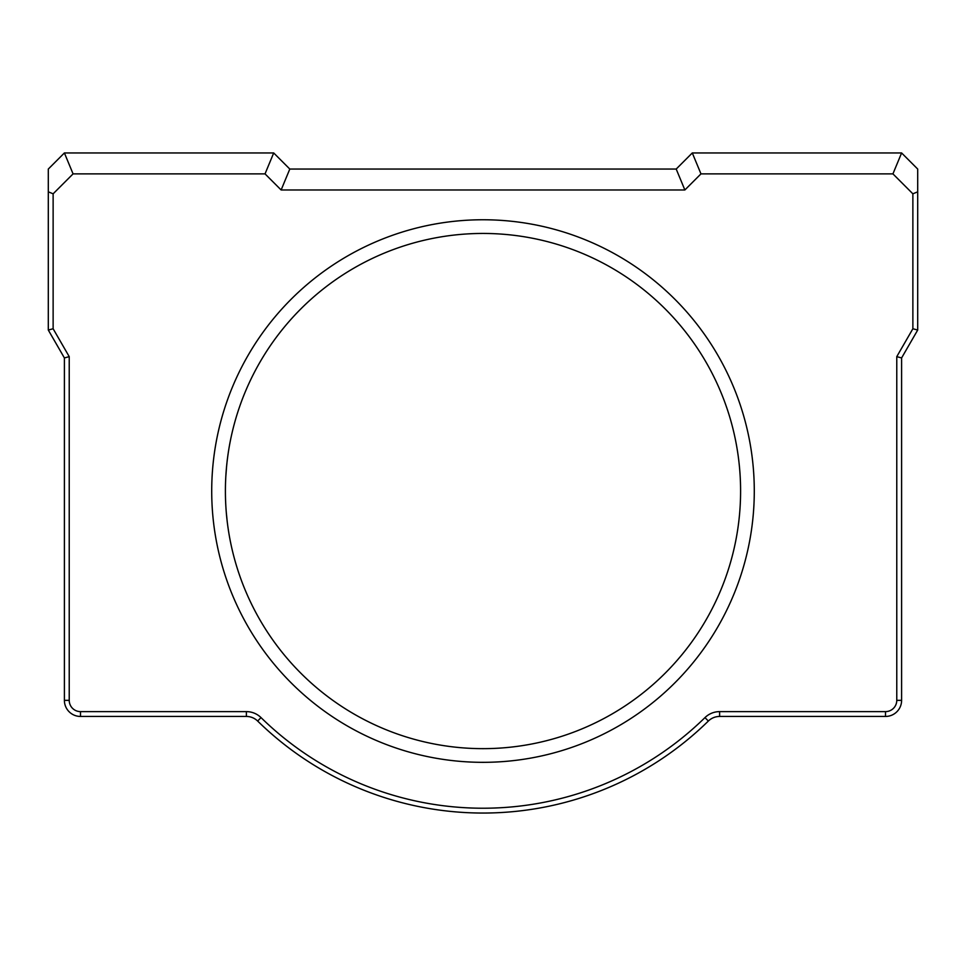<?xml version="1.0" encoding="UTF-8"?>
<svg xmlns="http://www.w3.org/2000/svg" width="966" height="966" viewBox="0 0 966 966"><rect width="100%" height="100%" fill="white"/><g stroke="black" fill="none" stroke-linecap="round" stroke-linejoin="round"><path stroke-width="1.45" d="M227.034 462.086L226.624 465.962M226.286 469.693L225.959 474.028M225.815 476.407L225.742 477.699M225.561 482.058L225.633 480.187M227.891 455.336L227.807 455.94M227.662 456.99L227.131 461.229M226.974 462.666L226.551 466.771M226.37 468.679L226.177 471.034M225.972 473.847L225.79 476.793M225.706 478.508L225.646 479.824M225.621 501.837L225.73 504.071M225.827 505.87L225.947 507.778M226.044 509.324L226.418 513.912M226.539 515.204L227.058 520.227M227.215 521.628L226.261 512.137M227.517 523.995L227.65 525.045M227.855 526.506L228.036 527.774M228.302 529.61L228.157 528.607M228.097 528.257L227.795 526.108M225.633 501.873L225.537 499.482M225.561 500.291L225.633 501.97M225.682 503.165L225.887 506.921M227.215 460.528L226.877 463.451M226.636 465.841L225.79 476.842M225.621 501.789L225.573 500.412M225.694 503.286L225.899 507.09M225.887 506.824L226.08 509.746M228.061 454.117L227.517 458.113M227.336 459.575L227.107 461.47M226.925 463.028L226.467 467.604M226.358 468.908L225.972 473.932M225.875 475.344L225.718 478.363M225.706 478.472L225.573 481.599M225.633 480.211L225.585 481.285M228.097 453.911L227.843 455.662M227.698 456.701L227.167 460.963M228.157 453.489L228.302 452.535L228.157 453.489M226.527 467.025L226.455 467.701M226.068 472.459L225.947 474.342M225.73 478.122L225.694 478.858M740.596 491.054A257.596 257.596 0 0 1 483 748.65A257.596 257.596 0 0 1 225.404 491.054A257.596 257.596 0 0 1 483 233.446A257.596 257.596 0 0 1 740.596 491.054M912.87 328.754L896.774 356.647L896.774 700.35A11.266 11.266 0 0 1 885.496 711.616L719.622 711.616A20.926 20.926 0 0 0 704.975 717.605A317.174 317.174 0 0 1 261.025 717.605A20.926 20.926 0 0 0 246.378 711.616L80.504 711.616A11.266 11.266 0 0 1 69.226 700.35L69.226 356.647L64.396 357.939L64.396 700.35A16.096 16.096 0 0 0 80.504 716.446L246.378 716.446A16.096 16.096 0 0 1 257.644 721.047A322.004 322.004 0 0 0 708.356 721.047A16.096 16.096 0 0 1 719.622 716.446L885.496 716.446A16.096 16.096 0 0 0 901.604 700.35L901.604 357.939L917.7 330.046L917.7 191.823L912.87 193.816L912.87 328.754L917.7 330.046M917.7 191.823L917.7 169.05L901.604 152.954L692.296 152.954L676.2 169.05L289.8 169.05L273.704 152.954L64.396 152.954L73.066 173.88L265.034 173.88L281.13 189.976L684.87 189.976L700.966 173.88L892.934 173.88L912.87 193.816M896.774 356.647L901.604 357.939M69.226 356.647L53.13 328.754L48.3 330.046L64.396 357.939M53.13 328.754L53.13 193.816L48.3 191.823L48.3 330.046M53.13 193.816L73.066 173.88M483 762.331A271.289 271.289 0 0 1 248.057 355.403A271.289 271.289 0 0 1 717.943 355.403A271.289 271.289 0 0 1 483 762.331M892.934 173.88L901.604 152.954M64.396 152.954L48.3 169.05L48.3 191.823M265.034 173.88L273.704 152.954M281.13 189.976L289.8 169.05M684.87 189.976L676.2 169.05M700.966 173.88L692.296 152.954M896.774 700.35L901.604 700.35M885.496 711.616L885.496 716.446M719.622 711.616L719.622 716.446M704.975 717.605L708.356 721.047M261.025 717.605L257.644 721.047M246.378 711.616L246.378 716.446M80.504 711.616L80.504 716.446M69.226 700.35L64.396 700.35"/></g></svg>
